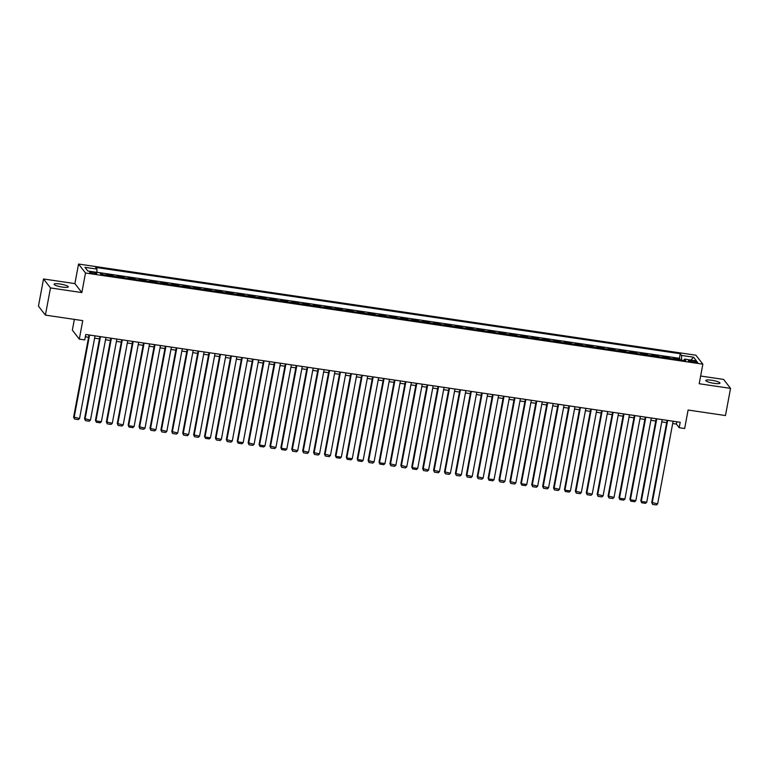 <?xml version="1.0" encoding="UTF-8"?>
<svg xmlns="http://www.w3.org/2000/svg" width="769" height="769" viewBox="0 0 769 769"><rect width="100%" height="100%" fill="white"/><g stroke="black" fill="none" stroke-linecap="round" stroke-linejoin="round"><path stroke-width="1.15" d="M62.395 287.097A7.2 1.327 10.6 0 0 68.268 286.875A7.2 1.327 10.6 0 0 59.992 284.001A7.2 1.327 10.6 0 0 54.109 284.222A7.2 1.327 10.6 0 0 62.395 287.097M714.103 383.347A7.2 1.327 10.6 0 0 719.976 383.125A7.2 1.327 10.6 0 0 711.69 380.251A7.2 1.327 10.6 0 0 705.817 380.472A7.2 1.327 10.6 0 0 714.103 383.347M93.76 273.677A3.605 0.663 10.6 0 0 96.702 273.572A3.605 0.663 10.6 0 0 92.559 272.13A3.605 0.663 10.6 0 0 89.617 272.245A3.605 0.663 10.6 0 0 93.76 273.677M74.362 319.385L72.353 330.151L79.294 339.11L84.753 339.917L85.772 334.477L680.209 422.268L679.19 427.708L684.65 428.506L688.111 410.031L725.465 415.548L730.55 388.374L723.6 379.415L700.636 376.022M43.535 278.974L38.45 306.158L45.4 315.107L50.485 287.933L81.841 292.566L85.503 272.995L78.553 264.036L74.891 283.607L43.535 278.974L50.485 287.933M85.503 272.995L702.856 364.17L695.907 355.211L78.553 264.036M674.24 359.113A4.499 0.904 -81.6 0 0 674.192 359.036L673.509 358.152L680.056 359.113L679.902 359.94M669.876 358.469A4.499 0.904 -81.6 0 0 669.828 358.392L669.145 357.508L668.992 358.335M669.145 357.508L662.599 356.537L663.282 357.422A4.499 0.904 -81.6 0 1 663.33 357.498M652.429 355.884A4.499 0.904 -81.6 0 0 652.381 355.816L651.689 354.932L658.235 355.893L658.081 356.72M641.519 354.278A4.499 0.904 -81.6 0 0 641.471 354.201L640.788 353.317L647.335 354.288L647.171 355.115M630.609 352.663A4.499 0.904 -81.6 0 0 630.561 352.587L629.878 351.712L636.424 352.673L636.271 353.5M619.708 351.058A4.499 0.904 -81.6 0 0 619.66 350.981L618.968 350.097L625.514 351.068L625.36 351.894M608.798 349.443A4.499 0.904 -81.6 0 0 608.75 349.366L608.068 348.482L614.604 349.453L614.45 350.279M597.888 347.838A4.499 0.904 -81.6 0 0 597.84 347.761L597.157 346.877L603.703 347.838L603.55 348.665M586.987 346.223A4.499 0.904 -81.6 0 0 586.939 346.146L586.247 345.262L592.793 346.233L592.639 347.059M576.077 344.608A4.499 0.904 -81.6 0 0 576.029 344.541L575.347 343.656L581.883 344.618L581.729 345.444M565.167 343.003A4.499 0.904 -81.6 0 0 565.119 342.926L564.436 342.042L570.983 343.012L570.829 343.839M554.266 341.388A4.499 0.904 -81.6 0 0 554.209 341.311L553.526 340.436L560.072 341.398L559.919 342.224M543.356 339.783A4.499 0.904 -81.6 0 0 543.308 339.706L542.616 338.821L549.162 339.792L549.008 340.619M532.446 338.168A4.499 0.904 -81.6 0 0 532.398 338.091L531.715 337.207L538.262 338.177L538.108 339.004M521.536 336.553A4.499 0.904 -81.6 0 0 521.488 336.486L520.805 335.601L527.351 336.562L527.198 337.389M510.635 334.948A4.499 0.904 -81.6 0 0 510.587 334.871L509.895 333.986L516.441 334.957L516.287 335.784M499.725 333.333A4.499 0.904 -81.6 0 0 499.677 333.265L498.994 332.381L505.541 333.342L505.377 334.169M488.815 331.727A4.499 0.904 -81.6 0 0 488.767 331.65L488.084 330.766L494.63 331.737L494.477 332.564M477.914 330.112A4.499 0.904 -81.6 0 0 477.866 330.036L477.174 329.161L483.72 330.122L483.566 330.949M467.004 328.507A4.499 0.904 -81.6 0 0 466.956 328.43L466.274 327.546L472.81 328.507L472.656 329.334M456.094 326.892A4.499 0.904 -81.6 0 0 456.046 326.815L455.363 325.931L461.909 326.902L461.756 327.729M445.193 325.277A4.499 0.904 -81.6 0 0 445.145 325.21L444.453 324.326L450.999 325.287L450.845 326.114M434.283 323.672A4.499 0.904 -81.6 0 0 434.235 323.595L433.553 322.711L440.089 323.682L439.935 324.508M423.373 322.057A4.499 0.904 -81.6 0 0 423.325 321.99L422.642 321.106L429.189 322.067L429.035 322.893M412.472 320.452A4.499 0.904 -81.6 0 0 412.415 320.375L411.732 319.491L418.278 320.462L418.125 321.288M401.562 318.837A4.499 0.904 -81.6 0 0 401.514 318.76L400.822 317.876L407.368 318.847L407.214 319.673M390.652 317.232A4.499 0.904 -81.6 0 0 390.604 317.155L389.921 316.27L396.468 317.232L396.314 318.058M379.742 315.617A4.499 0.904 -81.6 0 0 379.694 315.54L379.011 314.656L385.557 315.626L385.404 316.453M368.841 314.002A4.499 0.904 -81.6 0 0 368.793 313.935L368.101 313.05L374.647 314.012L374.493 314.838M357.931 312.397A4.499 0.904 -81.6 0 0 357.883 312.32L357.201 311.435L363.747 312.406L363.583 313.233M347.021 310.782A4.499 0.904 -81.6 0 0 346.973 310.714L346.29 309.83L352.836 310.791L352.683 311.618M336.12 309.176A4.499 0.904 -81.6 0 0 336.072 309.1L335.38 308.215L341.926 309.186L341.772 310.013M325.21 307.562A4.499 0.904 -81.6 0 0 325.162 307.485L324.48 306.6L331.016 307.571L330.862 308.398M314.3 305.956A4.499 0.904 -81.6 0 0 314.252 305.879L313.569 304.995L320.115 305.956L319.962 306.783M303.399 304.341A4.499 0.904 -81.6 0 0 303.351 304.264L302.659 303.38L309.205 304.351L309.051 305.178M292.489 302.726A4.499 0.904 -81.6 0 0 292.441 302.659L291.759 301.775L298.295 302.736L298.141 303.563M281.579 301.121A4.499 0.904 -81.6 0 0 281.531 301.044L280.848 300.16L287.395 301.131L287.241 301.957M270.678 299.506A4.499 0.904 -81.6 0 0 270.621 299.429L269.938 298.555L276.484 299.516L276.331 300.343M259.768 297.901A4.499 0.904 -81.6 0 0 259.72 297.824L259.028 296.94L265.574 297.911L265.42 298.737M248.858 296.286A4.499 0.904 -81.6 0 0 248.81 296.209L248.127 295.325L254.674 296.296L254.52 297.122M237.948 294.681A4.499 0.904 -81.6 0 0 237.9 294.604L237.217 293.72L243.763 294.681L243.61 295.507M227.047 293.066A4.499 0.904 -81.6 0 0 226.999 292.989L226.307 292.105L232.853 293.076L232.699 293.902M216.137 291.451A4.499 0.904 -81.6 0 0 216.089 291.384L215.407 290.499L221.953 291.461L221.789 292.287M205.227 289.846A4.499 0.904 -81.6 0 0 205.179 289.769L204.496 288.884L211.042 289.855L210.889 290.682M194.326 288.231A4.499 0.904 -81.6 0 0 194.278 288.154L193.586 287.279L200.132 288.24L199.978 289.067M183.416 286.626A4.499 0.904 -81.6 0 0 183.368 286.549L182.686 285.664L189.222 286.635L189.068 287.462M172.506 285.011A4.499 0.904 -81.6 0 0 172.458 284.934L171.775 284.049L178.321 285.02L178.168 285.847M161.605 283.396A4.499 0.904 -81.6 0 0 161.557 283.328L160.865 282.444L167.411 283.405L167.258 284.232M150.695 281.79A4.499 0.904 -81.6 0 0 150.647 281.714L149.965 280.829L156.501 281.8L156.347 282.627M139.785 280.176A4.499 0.904 -81.6 0 0 139.737 280.108L139.054 279.224L145.601 280.185L145.447 281.012M128.884 278.57A4.499 0.904 -81.6 0 0 128.827 278.493L128.144 277.609L134.69 278.58L134.537 279.407M117.974 276.955A4.499 0.904 -81.6 0 0 117.926 276.878L117.234 276.004L123.78 276.965L123.626 277.792M107.064 275.35A4.499 0.904 -81.6 0 0 107.016 275.273L106.333 274.389L112.88 275.35L112.726 276.177M693.676 360.93L691.273 360.574A3.489 0.644 10.6 0 0 688.428 360.68A3.489 0.644 10.6 0 0 692.436 362.074L694.84 362.43A3.489 0.644 10.6 0 0 697.685 362.324A3.489 0.644 10.6 0 0 693.676 360.93L693.436 362.218M681.536 360.19L681.594 355.432L680.277 353.74L95.654 267.401L96.961 269.092L84.965 267.324L87.82 271.005L99.816 272.774L101.133 274.466L685.756 360.815L684.448 359.113L683.795 360.517M681.594 355.432L693.59 357.21L696.445 360.892L684.448 359.113M680.056 359.113L679.421 358.306L96.923 272.284M102.7 274.706A4.499 0.904 98.4 0 0 102.652 274.629L101.969 273.745L100.393 273.514M112.88 275.35L113.562 276.234A4.499 0.904 98.4 0 1 113.61 276.311M123.78 276.965L124.472 277.849A4.499 0.904 98.4 0 1 124.52 277.926M134.69 278.58L135.373 279.464A4.499 0.904 98.4 0 1 135.421 279.532M145.601 280.185L146.283 281.07A4.499 0.904 98.4 0 1 146.331 281.146M156.501 281.8L157.193 282.684A4.499 0.904 98.4 0 1 157.241 282.752M167.411 283.405L168.094 284.29A4.499 0.904 98.4 0 1 168.142 284.367M178.321 285.02L179.004 285.905A4.499 0.904 98.4 0 1 179.052 285.981M189.222 286.635L189.914 287.51A4.499 0.904 98.4 0 1 189.962 287.587M200.132 288.24L200.815 289.125A4.499 0.904 98.4 0 1 200.863 289.202M211.042 289.855L211.725 290.74A4.499 0.904 98.4 0 1 211.773 290.807M221.953 291.461L222.635 292.345A4.499 0.904 98.4 0 1 222.683 292.422M232.853 293.076L233.545 293.96A4.499 0.904 98.4 0 1 233.593 294.027M243.763 294.681L244.446 295.565A4.499 0.904 98.4 0 1 244.494 295.642M254.674 296.296L255.356 297.18A4.499 0.904 98.4 0 1 255.404 297.257M265.574 297.911L266.266 298.785A4.499 0.904 98.4 0 1 266.314 298.862M276.484 299.516L277.167 300.4A4.499 0.904 98.4 0 1 277.215 300.477M287.395 301.131L288.077 302.015A4.499 0.904 98.4 0 1 288.125 302.082M298.295 302.736L298.987 303.62A4.499 0.904 98.4 0 1 299.035 303.697M309.205 304.351L309.888 305.235A4.499 0.904 98.4 0 1 309.936 305.312M320.115 305.956L320.798 306.841A4.499 0.904 98.4 0 1 320.846 306.918M331.016 307.571L331.708 308.456A4.499 0.904 98.4 0 1 331.756 308.532M341.926 309.186L342.609 310.061A4.499 0.904 98.4 0 1 342.657 310.138M352.836 310.791L353.519 311.676A4.499 0.904 98.4 0 1 353.567 311.753M363.747 312.406L364.429 313.291A4.499 0.904 98.4 0 1 364.477 313.358M374.647 314.012L375.339 314.896A4.499 0.904 98.4 0 1 375.387 314.973M385.557 315.626L386.24 316.511A4.499 0.904 98.4 0 1 386.288 316.588M396.468 317.232L397.15 318.116A4.499 0.904 98.4 0 1 397.198 318.193M407.368 318.847L408.06 319.731A4.499 0.904 98.4 0 1 408.108 319.808M418.278 320.462L418.961 321.346A4.499 0.904 98.4 0 1 419.009 321.413M429.189 322.067L429.871 322.951A4.499 0.904 98.4 0 1 429.919 323.028M440.089 323.682L440.781 324.566A4.499 0.904 98.4 0 1 440.829 324.633M450.999 325.287L451.682 326.171A4.499 0.904 98.4 0 1 451.73 326.248M461.909 326.902L462.592 327.786A4.499 0.904 98.4 0 1 462.64 327.863M472.81 328.507L473.502 329.392A4.499 0.904 98.4 0 1 473.55 329.468M483.72 330.122L484.403 331.006A4.499 0.904 98.4 0 1 484.451 331.083M494.63 331.737L495.313 332.621A4.499 0.904 98.4 0 1 495.361 332.689M505.541 333.342L506.223 334.227A4.499 0.904 98.4 0 1 506.271 334.304M516.441 334.957L517.133 335.842A4.499 0.904 98.4 0 1 517.181 335.909M527.351 336.562L528.034 337.447A4.499 0.904 98.4 0 1 528.082 337.524M538.262 338.177L538.944 339.062A4.499 0.904 98.4 0 1 538.992 339.139M549.162 339.792L549.854 340.667A4.499 0.904 98.4 0 1 549.902 340.744M560.072 341.398L560.755 342.282A4.499 0.904 98.4 0 1 560.803 342.359M570.983 343.012L571.665 343.897A4.499 0.904 98.4 0 1 571.713 343.964M581.883 344.618L582.575 345.502A4.499 0.904 98.4 0 1 582.623 345.579M592.793 346.233L593.476 347.117A4.499 0.904 98.4 0 1 593.524 347.184M603.703 347.838L604.386 348.722A4.499 0.904 98.4 0 1 604.434 348.799M614.604 349.453L615.296 350.337A4.499 0.904 98.4 0 1 615.344 350.414M625.514 351.068L626.197 351.942A4.499 0.904 98.4 0 1 626.245 352.019M636.424 352.673L637.107 353.557A4.499 0.904 98.4 0 1 637.155 353.634M647.335 354.288L648.017 355.172A4.499 0.904 98.4 0 1 648.065 355.24M658.235 355.893L658.927 356.778A4.499 0.904 98.4 0 1 658.975 356.854M79.294 339.11L82.754 320.625L45.4 315.107M702.856 364.17L699.194 383.741L730.55 388.374M672.683 423.527L676.374 424.075L679.19 427.708M85.34 336.784L88.579 337.264M94.597 338.158L99.489 338.879M105.507 339.763L110.39 340.484M116.417 341.378L121.3 342.099M127.318 342.984L132.21 343.705M138.228 344.599L143.111 345.319M149.138 346.204L154.021 346.925M160.039 347.819L164.931 348.54M170.949 349.434L175.832 350.155M181.859 351.039L186.742 351.76M192.759 352.654L197.652 353.375M203.67 354.259L208.562 354.98M214.58 355.874L219.463 356.595M225.49 357.479L230.373 358.21M236.391 359.094L241.283 359.815M247.301 360.709L252.184 361.43M258.211 362.314L263.094 363.035M269.112 363.929L274.004 364.65M280.022 365.535L284.905 366.255M290.932 367.149L295.815 367.87M301.833 368.755L306.725 369.485M312.743 370.37L317.626 371.091M323.653 371.985L328.536 372.705M334.553 373.59L339.446 374.311M345.464 375.205L350.356 375.926M356.374 376.81L361.257 377.531M367.284 378.425L372.167 379.146M378.185 380.03L383.077 380.761M389.095 381.645L393.978 382.366M400.005 383.26L404.888 383.981M410.906 384.865L415.798 385.586M421.816 386.48L426.699 387.201M432.726 388.085L437.609 388.806M443.626 389.7L448.519 390.421M454.537 391.315L459.42 392.036M465.447 392.921L470.33 393.641M476.347 394.535L481.24 395.256M487.258 396.141L492.15 396.862M498.168 397.756L503.051 398.477M509.078 399.361L513.961 400.082M519.979 400.976L524.871 401.697M530.889 402.591L535.772 403.312M541.799 404.196L546.682 404.917M552.7 405.811L557.592 406.532M563.61 407.416L568.493 408.137M574.52 409.031L579.403 409.752M585.42 410.636L590.313 411.367M596.331 412.251L601.214 412.972M607.241 413.866L612.124 414.587M618.141 415.471L623.034 416.192M629.052 417.086L633.944 417.807M639.962 418.692L644.845 419.413M650.872 420.307L655.755 421.028M661.773 421.912L666.665 422.642M676.807 421.768L676.374 424.075M679.421 358.306L680.277 353.74M101.969 273.745L101.816 274.571M96.961 269.092L96.923 272.351M690.879 360.065L693.59 357.21M81.841 292.566L74.891 283.607M673.115 421.22L657.649 503.849L651.728 502.436L652.612 504.397L652.199 503.041L667.655 420.412M667.088 420.335L651.728 502.436M657.649 503.849L656.428 504.964L652.612 504.397M662.205 419.614L646.739 502.234L641.288 501.436L640.817 500.83L641.702 502.782L641.288 501.436L656.755 418.807M656.188 418.721L640.817 500.83M646.739 502.234L645.518 503.349L641.702 502.782M651.295 418L635.838 500.629L630.378 499.821L629.917 499.216L630.791 501.177L630.378 499.821L645.845 417.192M645.278 417.106L629.917 499.216M635.838 500.629L634.608 501.734L630.791 501.177M640.394 416.385L624.928 499.014L619.478 498.216L619.007 497.61L619.891 499.562L619.478 498.216L634.934 415.587M634.367 415.5L619.007 497.61M624.928 499.014L623.707 500.129L619.891 499.562M629.484 414.779L614.018 497.408L608.096 495.995L608.981 497.956L608.567 496.601L624.034 413.972M623.467 413.885L608.096 495.995M614.018 497.408L612.797 498.514L608.981 497.956M618.574 413.164L603.117 495.794L597.186 494.38L598.071 496.341L597.657 494.986L613.124 412.357M612.557 412.28L597.186 494.38M603.117 495.794L601.887 496.909L598.071 496.341M607.673 411.559L592.207 494.188L586.286 492.775L587.17 494.727L586.757 493.381L602.214 410.752M601.646 410.665L586.286 492.775M592.207 494.188L590.986 495.294L587.17 494.727M596.763 409.944L581.297 492.573L575.375 491.16L576.26 493.121L575.846 491.766L591.313 409.137M590.746 409.06L575.375 491.16M581.297 492.573L580.076 493.688L576.26 493.121M585.853 408.339L570.396 490.958L564.936 490.161L564.465 489.555L565.35 491.506L564.936 490.161L580.403 407.532M579.836 407.445L564.465 489.555M570.396 490.958L569.166 492.073L565.35 491.506M574.952 406.724L559.486 489.353L553.565 487.94L554.439 489.901L554.036 488.546L569.493 405.917M568.925 405.83L553.565 487.94M559.486 489.353L558.265 490.459L554.439 489.901M564.042 405.109L548.576 487.738L542.654 486.335L543.539 488.286L543.125 486.931L558.592 404.311M558.025 404.225L542.654 486.335M548.576 487.738L547.355 488.853L543.539 488.286M553.132 403.504L537.675 486.133L531.744 484.72L532.629 486.681L532.215 485.326L547.682 402.696M547.115 402.61L531.744 484.72M537.675 486.133L536.445 487.238L532.629 486.681M542.232 401.889L526.765 484.518L521.305 483.711L520.844 483.105L521.718 485.066L521.305 483.711L536.772 401.082M536.204 401.005L520.844 483.105M526.765 484.518L525.544 485.633L521.718 485.066M531.321 400.284L515.855 482.913L509.934 481.5L510.818 483.451L510.405 482.105L525.861 399.476M525.294 399.39L509.934 481.5M515.855 482.913L514.634 484.018L510.818 483.451M520.411 398.669L504.945 481.298L499.023 479.885L499.908 481.846L499.494 480.49L514.961 397.861M514.394 397.784L499.023 479.885M504.945 481.298L503.724 482.413L499.908 481.846M509.501 397.054L494.044 479.683L488.584 478.885L488.123 478.28L488.997 480.231L488.584 478.885L504.051 396.256M503.484 396.17L488.123 478.28M494.044 479.683L492.814 480.798L488.997 480.231M498.6 395.449L483.134 478.078L477.213 476.665L478.097 478.626L477.684 477.27L493.14 394.641M492.573 394.555L477.213 476.665M483.134 478.078L481.913 479.183L478.097 478.626M487.69 393.834L472.224 476.463L466.302 475.059L467.187 477.011L466.773 475.655L482.24 393.036M481.673 392.949L466.302 475.059M472.224 476.463L471.003 477.578L467.187 477.011M476.78 392.228L461.323 474.858L455.392 473.444L456.277 475.405L455.863 474.05L471.33 391.421M470.763 391.334L455.392 473.444M461.323 474.858L460.093 475.963L456.277 475.405M465.879 390.614L450.413 473.243L444.492 471.83L445.376 473.791L444.963 472.435L460.42 389.806M459.852 389.729L444.492 471.83M450.413 473.243L449.192 474.358L445.376 473.791M454.969 389.008L439.503 471.637L433.581 470.224L434.466 472.176L434.052 470.83L449.519 388.201M448.952 388.114L433.581 470.224M439.503 471.637L438.282 472.743L434.466 472.176M444.059 387.393L428.602 470.022L422.671 468.609L423.556 470.57L423.142 469.215L438.609 386.586M438.042 386.509L422.671 468.609M428.602 470.022L427.372 471.137L423.556 470.57M433.158 385.778L417.692 468.408L412.242 467.61L411.771 467.004L412.645 468.955L412.242 467.61L427.699 384.981M427.131 384.894L411.771 467.004M417.692 468.408L416.471 469.523L412.645 468.955M422.248 384.173L406.782 466.802L400.86 465.389L401.745 467.35L401.331 465.995L416.798 383.366M416.231 383.279L400.86 465.389M406.782 466.802L405.561 467.908L401.745 467.35M411.338 382.558L395.881 465.187L389.95 463.774L390.835 465.735L390.421 464.38L405.888 381.76M405.321 381.674L389.95 463.774M395.881 465.187L394.651 466.302L390.835 465.735M400.438 380.953L384.971 463.582L379.511 462.775L379.05 462.169L379.924 464.13L379.511 462.775L394.978 380.146M394.41 380.059L379.05 462.169M384.971 463.582L383.75 464.687L379.924 464.13M389.527 379.338L374.061 461.967L368.14 460.554L369.024 462.515L368.611 461.16L384.067 378.531M383.5 378.454L368.14 460.554M374.061 461.967L372.84 463.082L369.024 462.515M378.617 377.733L363.151 460.352L357.7 459.554L357.229 458.949L358.114 460.9L357.7 459.554L373.167 376.925M372.6 376.839L357.229 458.949M363.151 460.352L361.93 461.467L358.114 460.9M367.707 376.118L352.25 458.747L346.79 457.94L346.329 457.334L347.204 459.295L346.79 457.94L362.257 375.31M361.69 375.224L346.329 457.334M352.25 458.747L351.02 459.852L347.204 459.295M356.806 374.503L341.34 457.132L335.89 456.334L335.419 455.729L336.303 457.68L335.89 456.334L351.346 373.705M350.779 373.619L335.419 455.729M341.34 457.132L340.119 458.247L336.303 457.68M345.896 372.898L330.43 455.527L324.508 454.114L325.393 456.075L324.979 454.719L340.446 372.09M339.879 372.004L324.508 454.114M330.43 455.527L329.209 456.632L325.393 456.075M334.986 371.283L319.529 453.912L313.598 452.499L314.483 454.46L314.069 453.104L329.536 370.475M328.969 370.398L313.598 452.499M319.529 453.912L318.299 455.027L314.483 454.46M324.085 369.678L308.619 452.307L302.698 450.894L303.582 452.854L303.169 451.499L318.626 368.87M318.058 368.784L302.698 450.894M308.619 452.307L307.398 453.412L303.582 452.854M313.175 368.063L297.709 450.692L291.787 449.279L292.672 451.24L292.258 449.884L307.725 367.255M307.158 367.178L291.787 449.279M297.709 450.692L296.488 451.807L292.672 451.24M302.265 366.457L286.808 449.077L281.348 448.279L280.877 447.673L281.762 449.625L281.348 448.279L296.815 365.65M296.248 365.563L280.877 447.673M286.808 449.077L285.578 450.192L281.762 449.625M291.364 364.842L275.898 447.471L269.977 446.058L270.851 448.019L270.448 446.664L285.905 364.035M285.337 363.948L269.977 446.058M275.898 447.471L274.677 448.577L270.851 448.019M280.454 363.228L264.988 445.857L259.538 445.059L259.066 444.453L259.951 446.404L259.538 445.059L275.004 362.43M274.437 362.343L259.066 444.453M264.988 445.857L263.767 446.972L259.951 446.404M269.544 361.622L254.087 444.251L248.156 442.838L249.041 444.799L248.627 443.444L264.094 360.815M263.527 360.728L248.156 442.838M254.087 444.251L252.857 445.357L249.041 444.799M258.644 360.007L243.177 442.636L237.717 441.829L237.256 441.223L238.13 443.184L237.717 441.829L253.184 359.2M252.617 359.123L237.256 441.223M243.177 442.636L241.956 443.751L238.13 443.184M247.733 358.402L232.267 441.031L226.346 439.618L227.23 441.569L226.817 440.224L242.273 357.595M241.706 357.508L226.346 439.618M232.267 441.031L231.046 442.137L227.23 441.569M236.823 356.787L221.357 439.416L215.435 438.003L216.32 439.964L215.906 438.609L231.373 355.98M230.806 355.903L215.435 438.003M221.357 439.416L220.136 440.531L216.32 439.964M225.913 355.182L210.456 437.801L204.996 437.003L204.535 436.398L205.41 438.349L204.996 437.003L220.463 354.374M219.896 354.288L204.535 436.398M210.456 437.801L209.226 438.916L205.41 438.349M215.012 353.567L199.546 436.196L193.625 434.783L194.509 436.744L194.096 435.389L209.553 352.76M208.985 352.673L193.625 434.783M199.546 436.196L198.325 437.301L194.509 436.744M204.102 351.952L188.636 434.581L182.714 433.178L183.599 435.129L183.185 433.774L198.652 351.154M198.085 351.068L182.714 433.178M188.636 434.581L187.415 435.696L183.599 435.129M193.192 350.347L177.735 432.976L171.804 431.563L172.689 433.524L172.275 432.168L187.742 349.539M187.175 349.453L171.804 431.563M177.735 432.976L176.505 434.081L172.689 433.524M182.291 348.732L166.825 431.361L160.904 429.948L161.788 431.909L161.375 430.553L176.832 347.924M176.264 347.848L160.904 429.948M166.825 431.361L165.604 432.476L161.788 431.909M171.381 347.127L155.915 429.756L149.993 428.343L150.878 430.294L150.464 428.948L165.931 346.319M165.364 346.233L149.993 428.343M155.915 429.756L154.694 430.861L150.878 430.294M160.471 345.512L145.014 428.141L139.083 426.728L139.968 428.689L139.554 427.333L155.021 344.704M154.454 344.627L139.083 426.728M145.014 428.141L143.784 429.256L139.968 428.689M149.571 343.897L134.104 426.526L128.654 425.728L128.183 425.122L129.057 427.074L128.654 425.728L144.111 343.099M143.543 343.012L128.183 425.122M134.104 426.526L132.883 427.641L129.057 427.074M138.66 342.292L123.194 424.921L117.273 423.508L118.157 425.468L117.744 424.113L133.21 341.484M132.643 341.398L117.273 423.508M123.194 424.921L121.973 426.026L118.157 425.468M127.75 340.677L112.293 423.306L106.362 421.893L107.247 423.854L106.833 422.498L122.3 339.879M121.733 339.792L106.362 421.893M112.293 423.306L111.063 424.421L107.247 423.854M116.85 339.071L101.383 421.7L95.923 420.893L95.462 420.287L96.336 422.248L95.923 420.893L111.39 338.264M110.823 338.177L95.462 420.287M101.383 421.7L100.162 422.806L96.336 422.248M105.939 337.456L90.473 420.085L84.552 418.672L85.436 420.633L85.023 419.278L100.479 336.649M99.912 336.572L84.552 418.672M90.473 420.085L89.252 421.201L85.436 420.633M95.029 335.851L79.563 418.48L73.641 417.067L74.526 419.018L74.112 417.673L89.579 335.044M89.012 334.957L73.641 417.067M79.563 418.48L78.342 419.586L74.526 419.018M669.828 358.392L674.192 359.036M102.652 274.629L107.016 275.273M113.562 276.234L117.926 276.878M124.472 277.849L128.827 278.493M135.373 279.464L139.737 280.108M146.283 281.07L150.647 281.714M157.193 282.684L161.557 283.328M168.094 284.29L172.458 284.934M179.004 285.905L183.368 286.549M189.914 287.51L194.278 288.154M200.815 289.125L205.179 289.769M211.725 290.74L216.089 291.384M222.635 292.345L226.999 292.989M233.545 293.96L237.9 294.604M244.446 295.565L248.81 296.209M255.356 297.18L259.72 297.824M266.266 298.785L270.621 299.429M277.167 300.4L281.531 301.044M288.077 302.015L292.441 302.659M298.987 303.62L303.351 304.264M309.888 305.235L314.252 305.879M320.798 306.841L325.162 307.485M331.708 308.456L336.072 309.1M342.609 310.061L346.973 310.714M353.519 311.676L357.883 312.32M364.429 313.291L368.793 313.935M375.339 314.896L379.694 315.54M386.24 316.511L390.604 317.155M397.15 318.116L401.514 318.76M408.06 319.731L412.415 320.375M418.961 321.346L423.325 321.99M429.871 322.951L434.235 323.595M440.781 324.566L445.145 325.21M451.682 326.171L456.046 326.815M462.592 327.786L466.956 328.43M473.502 329.392L477.866 330.036M484.403 331.006L488.767 331.65M495.313 332.621L499.677 333.265M506.223 334.227L510.587 334.871M517.133 335.842L521.488 336.486M528.034 337.447L532.398 338.091M538.944 339.062L543.308 339.706M549.854 340.667L554.209 341.311M560.755 342.282L565.119 342.926M571.665 343.897L576.029 344.541M582.575 345.502L586.939 346.146M593.476 347.117L597.84 347.761M604.386 348.722L608.75 349.366M615.296 350.337L619.66 350.981M626.197 351.942L630.561 352.587M637.107 353.557L641.471 354.201M648.017 355.172L652.381 355.816M658.927 356.778L663.282 357.422M691.043 361.815L691.273 360.574"/></g></svg>
